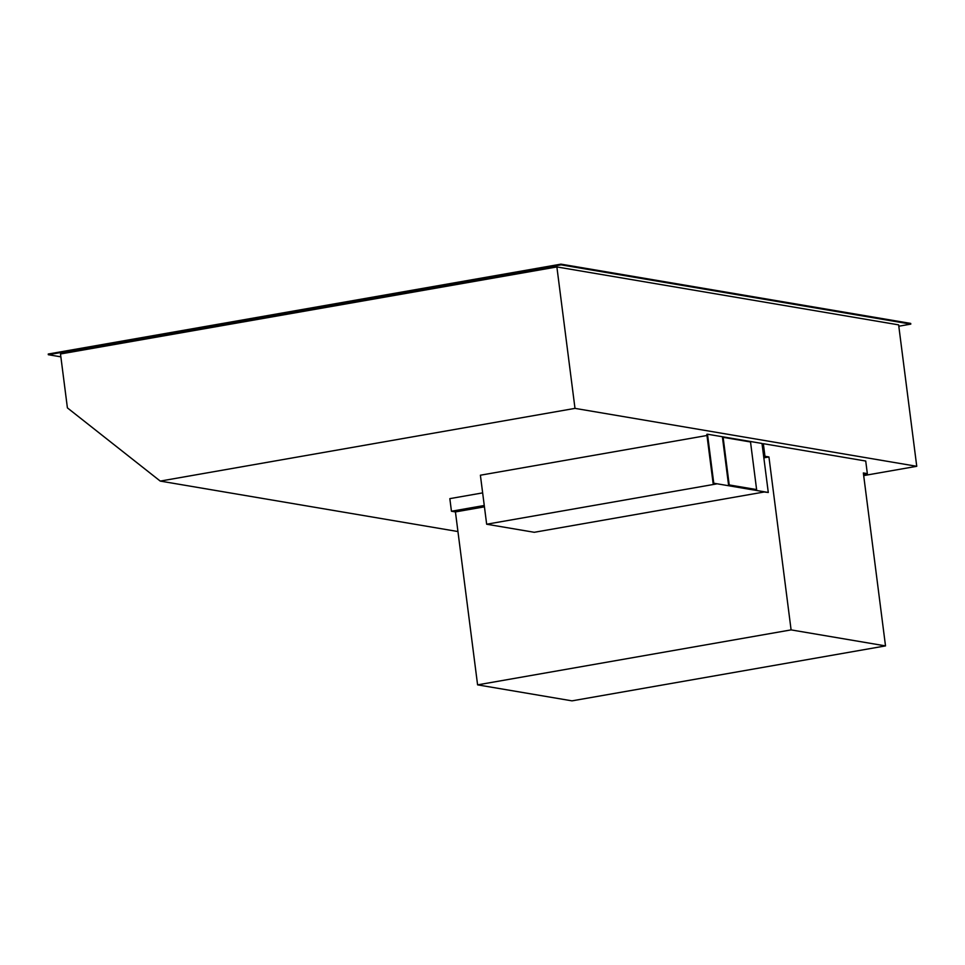 <?xml version="1.0" encoding="UTF-8"?>
<svg xmlns="http://www.w3.org/2000/svg" width="965" height="965" viewBox="0 0 965 965"><rect width="100%" height="100%" fill="white"/><g stroke="black" fill="none" stroke-linecap="round" stroke-linejoin="round"><path stroke-width="1.45" d="M486.662 524.224L534.272 532.294L764.171 491.993L768.285 492.464L762 443.454L707.49 434.214L713.762 483.224L713.111 483.332L716.573 483.923L486.662 524.224L480.389 475.214L706.983 435.492M707.49 434.214L706.826 434.322L713.111 483.332M713.762 483.224L768.285 492.464M756.608 489.581L728.563 485.045L722.471 437.435L723.123 437.326L729.214 484.937L756.608 489.581L750.517 441.97L723.123 437.326M728.563 485.045L729.214 484.937M762.061 443.9L763.339 443.683L764.956 456.276L763.677 456.505M484.261 505.491L451.451 511.245L449.835 498.64L482.645 492.886M764.956 456.276L768.936 456.952L763.846 457.844M484.43 506.83L455.432 511.92L451.451 511.245M768.936 456.952L791.095 629.892L477.591 684.861L455.432 511.92M791.095 629.892L885.508 645.899L572.004 700.855L477.591 684.861M885.508 645.899L863.349 472.959L867.342 473.634L863.53 474.31M867.342 473.634L865.726 461.029L763.339 443.683M60.867 356.845L48.334 354.722L561.051 264.844L560.967 264.145L48.25 354.022L560.967 264.145L910.695 323.42L910.791 324.119L898.801 326.218M561.051 264.844L910.791 324.119M48.334 354.722L48.25 354.022M863.699 475.6L916.75 466.3L898.632 324.867L556.877 266.943L60.493 353.974L67.405 407.881L160.25 481.089L574.995 408.376L556.877 266.943M457.953 531.546L160.25 481.089M916.75 466.3L574.995 408.376"/></g></svg>
